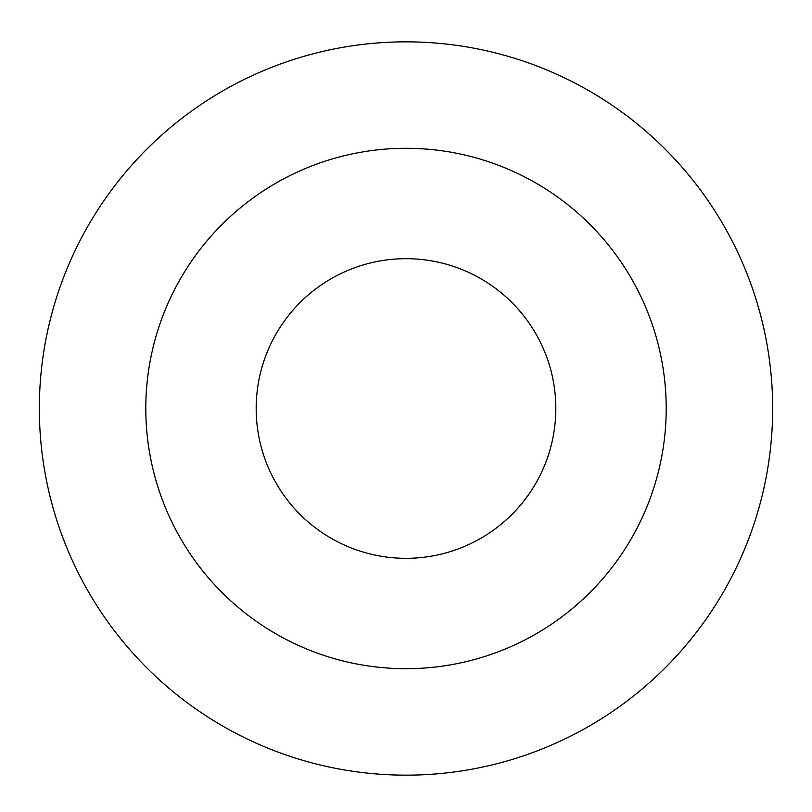 <?xml version="1.0" encoding="UTF-8"?>
<svg xmlns="http://www.w3.org/2000/svg" width="812" height="812" viewBox="0 0 812 812"><rect width="100%" height="100%" fill="white"/><g stroke="black" fill="none" stroke-linecap="round" stroke-linejoin="round"><path stroke-width="1.22" d="M406 258.683A149.814 149.814 0 0 1 535.747 483.404A149.814 149.814 0 0 1 276.253 483.404A149.814 149.814 0 0 1 406 258.683M406 148.291A260.205 260.205 0 0 1 631.34 538.6A260.205 260.205 0 0 1 180.66 538.6A260.205 260.205 0 0 1 406 148.291M406 41.848A366.648 366.648 0 0 1 723.533 591.826A366.648 366.648 0 0 1 88.467 591.826A366.648 366.648 0 0 1 406 41.848"/></g></svg>
